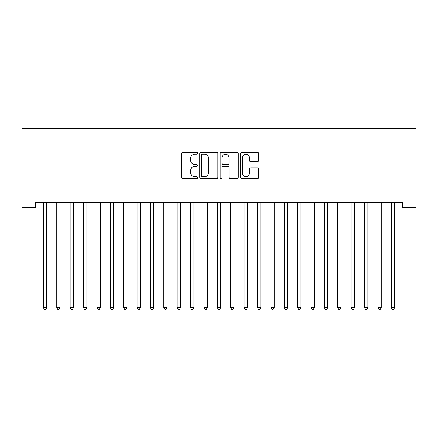 <?xml version="1.0" encoding="UTF-8"?>
<svg xmlns="http://www.w3.org/2000/svg" width="438" height="438" viewBox="0 0 438 438"><rect width="100%" height="100%" fill="white"/><g stroke="black" fill="none" stroke-linecap="round" stroke-linejoin="round"><path stroke-width="0.66" d="M197.593 153.251A0.92 0.92 0 0 0 196.673 152.331L182.717 152.331A1.314 1.314 0 0 0 181.403 153.645L181.403 177.286A1.314 1.314 0 0 0 182.717 178.6L196.673 178.6A0.92 0.92 0 0 0 197.593 177.68A0.92 0.92 0 0 0 196.673 176.76L194.866 176.76A4.205 4.205 0 0 1 190.661 172.556L190.661 170.585A4.205 4.205 0 0 1 194.866 166.385L196.673 166.385A0.92 0.92 0 0 0 197.593 165.465A0.92 0.92 0 0 0 196.673 164.546L194.866 164.546A4.205 4.205 0 0 1 190.661 160.341L190.661 158.37A4.205 4.205 0 0 1 194.866 154.165L196.673 154.165A0.92 0.92 0 0 0 197.593 153.251M257.385 161.589A1.314 1.314 0 0 0 258.699 160.275L258.699 153.645A1.314 1.314 0 0 0 257.385 152.331L241.886 152.331A1.314 1.314 0 0 0 240.571 153.645L240.571 177.286A1.314 1.314 0 0 0 241.886 178.6L257.385 178.6A1.314 1.314 0 0 0 258.699 177.286L258.699 169.271A1.314 1.314 0 0 0 257.385 167.957L250.75 167.957A1.314 1.314 0 0 0 249.441 169.271L249.441 173.245A3.515 3.515 0 0 1 245.926 176.76A3.515 3.515 0 0 1 242.411 173.245L242.411 157.68A3.515 3.515 0 0 1 245.926 154.165A3.515 3.515 0 0 1 249.441 157.68L249.441 160.275A1.314 1.314 0 0 0 250.75 161.589L257.385 161.589M402.719 202.263L35.281 202.263L35.281 207.612L21.9 207.612L21.9 128.668L416.1 128.668L416.1 207.612L402.719 207.612L402.719 202.263M217.85 153.645A1.314 1.314 0 0 0 216.536 152.331L201.037 152.331A1.314 1.314 0 0 0 199.728 153.645L199.728 177.286A1.314 1.314 0 0 0 201.037 178.6L216.536 178.6A1.314 1.314 0 0 0 217.85 177.286L217.85 153.645M221.464 152.331L236.963 152.331A1.314 1.314 0 0 1 238.272 153.645L238.272 177.286A1.314 1.314 0 0 1 236.963 178.6L230.328 178.6A1.314 1.314 0 0 1 229.014 177.286L229.014 167.694A1.314 1.314 0 0 0 227.7 166.385L223.303 166.385A1.314 1.314 0 0 0 221.989 167.694L221.989 177.68A0.92 0.92 0 0 1 221.07 178.6A0.92 0.92 0 0 1 220.15 177.68L220.15 153.645A1.314 1.314 0 0 1 221.464 152.331M202.482 154.165A0.92 0.92 0 0 0 201.562 155.085L201.562 175.841A0.92 0.92 0 0 0 202.482 176.76L204.387 176.76A4.205 4.205 0 0 0 208.592 172.556L208.592 158.37A4.205 4.205 0 0 0 204.387 154.165L202.482 154.165M229.014 157.746A3.515 3.515 0 0 0 225.499 154.231A3.515 3.515 0 0 0 221.989 157.746L221.989 163.232A1.314 1.314 0 0 0 223.303 164.546L227.7 164.546A1.314 1.314 0 0 0 229.014 163.232L229.014 157.746M43.203 202.263L43.28 202.455A1.336 1.336 0 0 1 43.378 202.958L43.378 307.596L46.724 307.596L46.724 202.958A1.336 1.336 0 0 1 46.817 202.455L46.899 202.263M46.724 307.596L45.716 309.332L44.38 309.332L43.378 307.596M56.584 202.263L56.661 202.455A1.336 1.336 0 0 1 56.759 202.958L56.759 307.596L60.105 307.596L60.105 202.958A1.336 1.336 0 0 1 60.198 202.455L60.28 202.263M60.105 307.596L59.097 309.332L57.761 309.332L56.759 307.596M69.96 202.263L70.042 202.455A1.336 1.336 0 0 1 70.14 202.958L70.14 307.596L73.485 307.596L73.485 202.958A1.336 1.336 0 0 1 73.579 202.455L73.661 202.263M73.485 307.596L72.478 309.332L71.142 309.332L70.14 307.596M83.34 202.263L83.423 202.455A1.336 1.336 0 0 1 83.521 202.958L83.521 307.596L86.866 307.596L86.866 202.958A1.336 1.336 0 0 1 86.959 202.455L87.042 202.263M86.866 307.596L85.859 309.332L84.523 309.332L83.521 307.596M96.721 202.263L96.803 202.455A1.336 1.336 0 0 1 96.902 202.958L96.902 307.596L100.247 307.596L100.247 202.958A1.336 1.336 0 0 1 100.34 202.455L100.422 202.263M100.247 307.596L99.24 309.332L97.904 309.332L96.902 307.596M110.102 202.263L110.184 202.455A1.336 1.336 0 0 1 110.283 202.958L110.283 307.596L113.628 307.596L113.628 202.958A1.336 1.336 0 0 1 113.721 202.455L113.803 202.263M113.628 307.596L112.621 309.332L111.285 309.332L110.283 307.596M123.483 202.263L123.565 202.455A1.336 1.336 0 0 1 123.664 202.958L123.664 307.596L127.009 307.596L127.009 202.958A1.336 1.336 0 0 1 127.102 202.455L127.184 202.263M127.009 307.596L126.002 309.332L124.666 309.332L123.664 307.596M136.864 202.263L136.946 202.455A1.336 1.336 0 0 1 137.045 202.958L137.045 307.596L140.39 307.596L140.39 202.958A1.336 1.336 0 0 1 140.483 202.455L140.565 202.263M140.39 307.596L139.383 309.332L138.047 309.332L137.045 307.596M150.245 202.263L150.327 202.455A1.336 1.336 0 0 1 150.426 202.958L150.426 307.596L153.771 307.596L153.771 202.958A1.336 1.336 0 0 1 153.864 202.455L153.946 202.263M153.771 307.596L152.763 309.332L151.428 309.332L150.426 307.596M163.626 202.263L163.708 202.455A1.336 1.336 0 0 1 163.807 202.958L163.807 307.596L167.152 307.596L167.152 202.958A1.336 1.336 0 0 1 167.245 202.455L167.327 202.263M167.152 307.596L166.144 309.332L164.808 309.332L163.807 307.596M177.007 202.263L177.089 202.455A1.336 1.336 0 0 1 177.187 202.958L177.187 307.596L180.533 307.596L180.533 202.958A1.336 1.336 0 0 1 180.626 202.455L180.708 202.263M180.533 307.596L179.525 309.332L178.189 309.332L177.187 307.596M190.388 202.263L190.47 202.455A1.336 1.336 0 0 1 190.568 202.958L190.568 307.596L193.914 307.596L193.914 202.958A1.336 1.336 0 0 1 194.007 202.455L194.089 202.263M193.914 307.596L192.906 309.332L191.57 309.332L190.568 307.596M203.769 202.263L203.851 202.455A1.336 1.336 0 0 1 203.949 202.958L203.949 307.596L207.294 307.596L207.294 202.958A1.336 1.336 0 0 1 207.388 202.455L207.47 202.263M207.294 307.596L206.287 309.332L204.951 309.332L203.949 307.596M217.149 202.263L217.232 202.455A1.336 1.336 0 0 1 217.33 202.958L217.33 307.596L220.67 307.596L220.67 202.958A1.336 1.336 0 0 1 220.768 202.455L220.851 202.263M220.67 307.596L219.668 309.332L218.332 309.332L217.33 307.596M230.53 202.263L230.612 202.455A1.336 1.336 0 0 1 230.706 202.958L230.706 307.596L234.051 307.596L234.051 202.958A1.336 1.336 0 0 1 234.149 202.455L234.231 202.263M234.051 307.596L233.049 309.332L231.713 309.332L230.706 307.596M243.911 202.263L243.993 202.455A1.336 1.336 0 0 1 244.086 202.958L244.086 307.596L247.432 307.596L247.432 202.958A1.336 1.336 0 0 1 247.53 202.455L247.612 202.263M247.432 307.596L246.43 309.332L245.094 309.332L244.086 307.596M257.292 202.263L257.374 202.455A1.336 1.336 0 0 1 257.467 202.958L257.467 307.596L260.813 307.596L260.813 202.958A1.336 1.336 0 0 1 260.911 202.455L260.993 202.263M260.813 307.596L259.811 309.332L258.475 309.332L257.467 307.596M270.673 202.263L270.755 202.455A1.336 1.336 0 0 1 270.848 202.958L270.848 307.596L274.193 307.596L274.193 202.958A1.336 1.336 0 0 1 274.292 202.455L274.374 202.263M274.193 307.596L273.192 309.332L271.856 309.332L270.848 307.596M284.054 202.263L284.136 202.455A1.336 1.336 0 0 1 284.229 202.958L284.229 307.596L287.574 307.596L287.574 202.958A1.336 1.336 0 0 1 287.673 202.455L287.755 202.263M287.574 307.596L286.572 309.332L285.237 309.332L284.229 307.596M297.435 202.263L297.517 202.455A1.336 1.336 0 0 1 297.61 202.958L297.61 307.596L300.955 307.596L300.955 202.958A1.336 1.336 0 0 1 301.054 202.455L301.136 202.263M300.955 307.596L299.953 309.332L298.617 309.332L297.61 307.596M310.816 202.263L310.898 202.455A1.336 1.336 0 0 1 310.991 202.958L310.991 307.596L314.336 307.596L314.336 202.958A1.336 1.336 0 0 1 314.435 202.455L314.517 202.263M314.336 307.596L313.334 309.332L311.998 309.332L310.991 307.596M324.197 202.263L324.279 202.455A1.336 1.336 0 0 1 324.372 202.958L324.372 307.596L327.717 307.596L327.717 202.958A1.336 1.336 0 0 1 327.816 202.455L327.898 202.263M327.717 307.596L326.715 309.332L325.379 309.332L324.372 307.596M337.578 202.263L337.66 202.455A1.336 1.336 0 0 1 337.753 202.958L337.753 307.596L341.098 307.596L341.098 202.958A1.336 1.336 0 0 1 341.197 202.455L341.279 202.263M341.098 307.596L340.096 309.332L338.76 309.332L337.753 307.596M350.958 202.263L351.041 202.455A1.336 1.336 0 0 1 351.134 202.958L351.134 307.596L354.479 307.596L354.479 202.958A1.336 1.336 0 0 1 354.577 202.455L354.66 202.263M354.479 307.596L353.477 309.332L352.141 309.332L351.134 307.596M364.339 202.263L364.421 202.455A1.336 1.336 0 0 1 364.515 202.958L364.515 307.596L367.86 307.596L367.86 202.958A1.336 1.336 0 0 1 367.958 202.455L368.04 202.263M367.86 307.596L366.858 309.332L365.522 309.332L364.515 307.596M377.72 202.263L377.802 202.455A1.336 1.336 0 0 1 377.895 202.958L377.895 307.596L381.241 307.596L381.241 202.958A1.336 1.336 0 0 1 381.339 202.455L381.416 202.263M381.241 307.596L380.239 309.332L378.903 309.332L377.895 307.596M391.101 202.263L391.183 202.455A1.336 1.336 0 0 1 391.276 202.958L391.276 307.596L394.622 307.596L394.622 202.958A1.336 1.336 0 0 1 394.72 202.455L394.797 202.263M394.622 307.596L393.62 309.332L392.284 309.332L391.276 307.596"/></g></svg>
